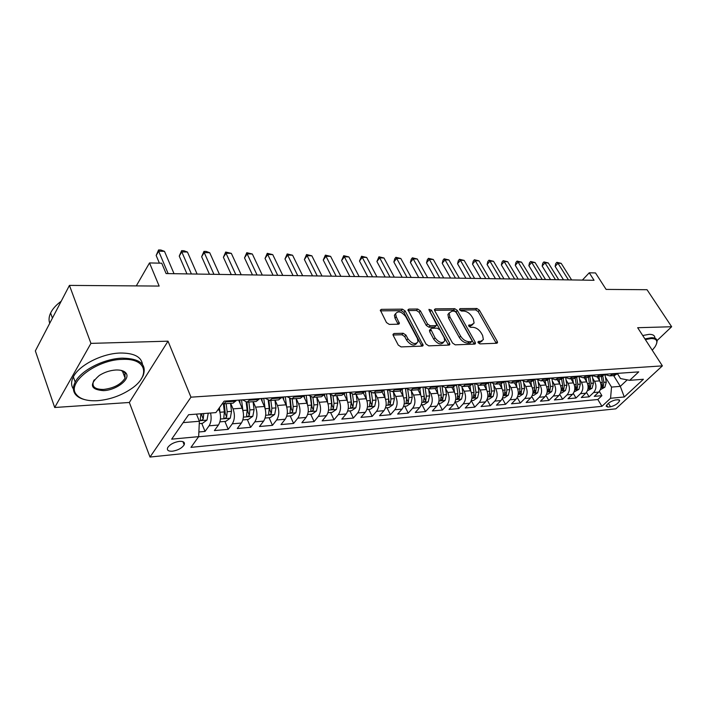 <?xml version="1.0" encoding="UTF-8"?>
<svg xmlns="http://www.w3.org/2000/svg" width="707" height="707" viewBox="0 0 707 707"><rect width="100%" height="100%" fill="white"/><g stroke="black" fill="none" stroke-linecap="round" stroke-linejoin="round"><path stroke-width="1.06" d="M478.126 342.683L479.956 343.894L496.747 343.257L497.534 342.745L497.286 341.428L479.373 310.179L476.836 308.482L460.071 308.641L459.638 309.86L461.441 311.062L463.633 311.045C466.912 311.336 469.651 313.166 471.861 316.524L473.345 319.131L474.105 323.081L471.428 324.831L468.635 325.273L468.803 326.139L470.623 327.35L472.824 327.288C476.103 327.553 478.86 329.391 481.105 332.794L482.607 335.445L483.376 339.581L480.742 341.304L478.542 341.384L478.126 342.683M172.499 451.199C178.049 450.262 181.938 448.141 184.174 444.827C185.093 442.326 183.502 441.159 179.41 441.354C173.86 442.255 169.954 444.367 167.665 447.69C166.719 450.253 168.337 451.428 172.499 451.199M394.055 333.51L393.004 334.314L393.233 335.454L398.262 345.069L401.081 346.916L422.176 346.112L423.166 345.387L405.138 310.956L402.416 309.153L381.391 309.348L380.322 310.143L386.482 322.56L389.283 324.389L398.377 324.204L399.411 323.444L396.22 316.727L395.602 313.775C398.103 310.559 401.461 311.495 405.685 316.586L417.386 338.494L418.014 341.72C415.442 344.875 412.075 343.902 407.904 338.794L405.942 335.083L403.158 333.262L394.055 333.51L393.004 334.8M657.015 340.615L671.65 326.74L647.029 289.711L606.111 289.41L595.497 272.937L589.249 272.796L594.048 280.29L166.101 273.574L161.726 263.207L149.513 262.933L136.292 285.902M90.938 343.381L54.695 407.497L129.346 402.477L168.027 341.172L90.938 343.381L69.445 285.398L159.155 286.07L149.513 262.933M168.027 341.172L190.97 397.175L662.379 365.873L615.85 408.84L150.008 457.049L190.97 397.175M671.65 326.74L637.67 327.712L662.379 365.873M452.551 343.072L455.237 344.839L474.609 344.106L475.449 343.54L475.21 342.241L457.314 310.408L454.725 308.685L435.388 308.862L434.46 309.489L434.699 310.647L452.551 343.072M448.945 345.087L428.742 345.856L425.985 344.053L407.966 309.807L408.964 309.1L417.66 309.021L420.347 310.797L427.505 323.974L430.201 325.75L435.883 325.627L436.82 324.973L429.122 310.17L428.963 309.366L431.473 310.143L449.617 343.178L449.855 344.45L448.945 345.087M54.695 407.497L35.35 350.911L69.445 285.398M198.879 431.977L205.048 431.42L201.751 423.396M210.562 413.012C211.649 418.208 211.154 422.477 209.069 425.826L218.445 425.013L214.398 430.581L228.22 429.335L224.888 421.443M230.676 403.335L233.045 408.876C235.051 414.594 234.804 419.578 232.294 423.82L241.387 423.033L237.287 428.513L250.676 427.311L247.317 419.543M238.922 400.109L239.965 402.522M253.186 401.7L255.581 407.152C257.604 412.782 257.348 417.687 254.812 421.867L263.623 421.107L259.469 426.515L272.46 425.349L269.075 417.704M275.014 400.118L277.427 405.482C279.468 411.023 279.203 415.857 276.64 419.976L285.186 419.242L280.988 424.58L293.591 423.449L290.179 415.919M296.189 398.589L298.619 403.865C300.678 409.318 300.404 414.081 297.815 418.146L306.104 417.43L301.871 422.698L314.102 421.593L310.673 414.196M316.763 397.148L319.184 402.292C321.252 407.665 320.978 412.358 318.362 416.37L326.413 415.672L322.145 420.868L334.022 419.799L330.567 412.508M336.771 395.805L339.157 400.772C341.234 406.057 340.951 410.687 338.317 414.638L346.138 413.966L341.835 419.101L353.376 418.058L349.903 410.873M356.204 394.497L358.546 399.287C360.641 404.501 360.358 409.061 357.698 412.959L365.298 412.305L360.959 417.377L372.182 416.361L368.7 409.291M375.081 393.225L377.397 397.855C379.491 402.981 379.208 407.479 376.531 411.333L383.919 410.696L379.562 415.698L390.467 414.717L386.968 407.745M393.437 391.978L395.717 396.45C397.82 401.514 397.528 405.942 394.842 409.751L402.027 409.123L397.643 414.072L408.257 413.118L404.749 406.242M411.288 390.759L413.533 395.089C415.645 400.082 415.354 404.448 412.649 408.204L419.64 407.603L415.239 412.49L425.561 411.554L422.044 404.784M428.654 389.566L430.872 393.772C432.984 398.686 432.684 402.999 429.98 406.711L436.776 406.118L432.357 410.944L442.405 410.042L438.879 403.361M445.56 388.399L447.743 392.482C449.855 397.325 449.555 401.585 446.842 405.244L453.461 404.678L449.025 409.441L458.816 408.558L455.281 401.974M462.016 387.268L464.163 391.227C466.284 396.008 465.984 400.206 463.253 403.83L469.704 403.264L465.259 407.983L474.795 407.126L471.286 400.683M478.038 386.155L480.159 390.008C482.289 394.718 481.98 398.872 479.24 402.442L485.523 401.903L481.069 406.56L490.358 405.721L486.999 399.632M493.654 385.068L495.748 388.815C497.869 393.472 497.56 397.564 494.82 401.09L500.945 400.569L496.482 405.164L505.54 404.351L502.306 398.571M508.872 384.016L510.94 387.657C513.061 392.244 512.752 396.291 510.003 399.782L515.969 399.261L511.497 403.812L520.334 403.017L517.215 397.528M523.701 382.973L525.743 386.526C527.873 391.059 527.555 395.045 524.806 398.501L530.63 397.997L526.149 402.495L534.766 401.717L531.761 396.486M538.177 381.966L540.183 385.421C542.313 389.893 541.995 393.834 539.247 397.246L544.92 396.76L540.44 401.205L548.853 400.454L545.945 395.452M552.291 380.976L554.27 384.343C556.4 388.762 556.082 392.659 553.325 396.026L558.866 395.549L554.385 399.95L562.595 399.216L559.776 394.435M566.06 380.004L568.021 383.3C570.142 387.657 569.824 391.51 567.076 394.842L572.476 394.373L567.995 398.721L576.011 398.006L573.28 393.428M579.501 379.058L581.437 382.275C583.558 386.579 583.24 390.379 580.491 393.675L585.767 393.225L581.287 397.528L589.108 396.821L593.588 392.544C596.337 389.283 596.655 385.527 594.543 381.276L592.625 378.13M586.465 392.429L589.108 396.821M218.445 425.013C220.929 420.745 221.176 415.716 219.179 409.927L218.675 408.726M241.387 423.033C243.906 418.818 244.154 413.869 242.139 408.178L238.666 400.127M263.623 421.107C266.168 416.953 266.433 412.075 264.4 406.481L260.883 398.554M285.186 419.242C287.767 415.142 288.023 410.334 285.982 404.828L282.438 397.034M306.104 417.43C308.712 413.383 308.977 408.655 306.918 403.229L303.515 395.911M326.413 415.672C329.038 411.686 329.312 407.02 327.244 401.682L324.098 395.045M346.138 413.966C348.781 410.025 349.064 405.429 346.978 400.171L344.044 394.117M365.298 412.305C367.958 408.425 368.241 403.891 366.155 398.713L363.38 393.101M383.919 410.696C386.596 406.861 386.888 402.389 384.785 397.29L382.133 392.023M402.027 409.123C404.722 405.341 405.014 400.931 402.902 395.902L400.339 390.9M419.64 407.603C422.344 403.865 422.636 399.517 420.524 394.559L418.014 389.743M436.776 406.118C439.489 402.424 439.789 398.138 437.668 393.251L435.167 388.523M453.461 404.678C456.183 401.028 456.483 396.795 454.362 391.978L451.853 387.312M469.704 403.264C472.435 399.667 472.736 395.487 470.615 390.732L468.096 386.137M485.523 401.903C488.263 398.341 488.572 394.214 486.443 389.522L483.924 384.988M500.945 400.569C503.684 397.051 503.994 392.977 501.873 388.346L499.354 383.874M515.969 399.261C518.717 395.787 519.026 391.766 516.905 387.197L514.387 382.779M530.63 397.997C533.378 394.559 533.688 390.591 531.567 386.084L529.048 381.718M544.92 396.76C547.669 393.366 547.987 389.442 545.866 384.988L543.347 380.684M558.866 395.549C561.623 392.191 561.932 388.32 559.811 383.928L557.302 379.677M572.476 394.373C575.233 391.051 575.551 387.224 573.43 382.885L570.911 378.687M585.767 393.225C588.516 389.937 588.834 386.155 586.722 381.868L584.212 377.724M618.104 399.729L615.364 399.985C610.786 401.187 607.711 403.237 606.146 406.154L607.773 407.064L610.512 406.781C615.09 405.571 618.148 403.52 619.694 400.622L618.104 399.729M183.131 422.618L199.374 421.266L198.658 436.643L190.97 447.363L601.949 406.322L610.556 398.262L611.528 387.083L605.448 377.229M198.658 436.643L171.668 439.162L188.601 414.726L215.9 412.596L224.11 401.152L638.73 371.873L629.698 380.331L643.405 379.261L624.281 396.981L610.556 398.262M198.57 436.767L597.83 399.526L601.904 395.673L594.26 396.362L598.741 392.102C601.489 388.85 601.807 385.112 599.695 380.879L597.194 376.787M605.165 374.569L609.726 375.877L613.349 373.658M613.8 375.585L618.501 373.296M226.965 400.949L223.651 403.838L222.184 403.838M232.117 403.229L233.107 403.158L236.447 400.277M250.437 399.296L247.079 402.142L242.483 399.853M255.236 401.549L256.243 401.479L259.619 398.642M273.176 397.688L269.774 400.498L265.134 398.253M277.639 399.932L278.655 399.862L282.066 397.06M295.199 396.132L291.77 398.907L287.086 396.707M299.353 398.359L300.378 398.288L303.824 395.522M316.55 394.621L313.086 397.361L308.367 395.204M320.404 396.83L321.438 396.76L324.911 394.029M337.266 393.163L333.775 395.867L329.011 393.746M340.836 395.354L341.87 395.275L345.378 392.588M357.362 391.74L353.845 394.409L349.055 392.323M360.658 393.914L361.71 393.843L365.236 391.183M376.866 390.361L373.331 393.004L368.515 390.953M379.915 392.526L380.967 392.447L384.511 389.822M395.814 389.027L392.261 391.625L387.418 389.619M398.624 391.165L399.676 391.095L403.246 388.497M414.222 387.728L410.652 390.299L405.791 388.32M416.803 389.849L417.864 389.778L421.443 387.215M432.118 386.464L428.53 389L423.652 387.056M434.478 388.567L435.539 388.497L439.135 385.969M449.511 385.235L445.914 387.745L441.027 385.836M451.667 387.321L452.736 387.25L456.342 384.749M466.434 384.034L462.829 386.517L457.924 384.635M468.396 386.11L469.466 386.04L473.08 383.565M482.908 382.876L479.284 385.324L474.379 383.477M484.675 384.935L489.368 382.416M498.939 381.745L495.315 384.166L490.402 382.346M500.529 383.786L505.231 381.294M514.546 380.64L510.922 383.035L506 381.241M515.977 382.664L520.679 380.207M529.755 379.562L526.123 381.93L521.2 380.172M531.028 381.577L535.729 379.146M544.576 378.519L540.943 380.861L536.021 379.12M545.689 380.516L550.399 378.104M559.025 377.503L555.393 379.809L550.47 378.104M559.997 379.482L564.707 377.096M573.112 376.504L569.48 378.793L564.628 377.176M573.943 378.466L578.653 376.115M586.854 375.532L583.222 377.794L578.467 376.292M587.552 377.485L592.263 375.152M600.261 374.586L596.628 376.822L591.98 375.426M600.835 376.522L605.537 374.215M580.491 393.675L576.011 398.006M567.076 394.842L562.595 399.216M553.325 396.026L548.853 400.454M539.247 397.246L534.766 401.717M524.806 398.501L520.334 403.017M510.003 399.782L505.54 404.351M494.82 401.09L490.358 405.721M479.24 402.442L474.795 407.126M463.253 403.83L458.816 408.558M446.842 405.244L442.405 410.042M429.98 406.711L425.561 411.554M412.649 408.204L408.257 413.118M394.842 409.751L390.467 414.717M376.531 411.333L372.182 416.361M357.698 412.959L353.376 418.058M338.317 414.638L334.022 419.799M318.362 416.37L314.102 421.593M297.815 418.146L293.591 423.449M276.64 419.976L272.46 425.349M254.812 421.867L250.676 427.311M232.294 423.82L228.22 429.335M209.069 425.826L205.048 431.42M199.374 421.266L196.458 414.116M611.528 387.083L620.304 386.358L627.233 379.853M613.623 375.594L620.304 386.358L624.281 396.981M617.715 374.047L620.534 378.572L629.698 380.331M129.346 402.477L150.008 457.049M589.249 272.796L582.374 280.105M599.333 391.448L601.904 395.673M597.83 399.526L601.949 406.322M478.171 342.754L479.479 342.709L482.103 340.995M472.859 324.513L470.19 326.236L468.882 326.272M496.234 343.275L478.144 311.575L475.617 309.887L459.753 310.046M474.158 344.115L456.095 311.831L453.505 310.108L434.54 310.302M471.41 341.649L472.011 341.251L471.843 340.35L456.139 312.353L454.318 311.142L451.967 311.168L449.131 313.077L449.882 316.869L460.611 336.134C462.882 339.625 465.701 341.49 469.059 341.728L471.41 341.649L470.155 343.054L471.71 341.578M449.166 312.954L447.902 314.509L448.653 318.3L449.882 316.869M470.155 343.054L467.795 343.142C464.437 342.913 461.627 341.048 459.356 337.557L448.653 318.3M408.036 310.576L416.45 310.488L417.66 309.021M436.352 325.529L434.655 327.076L428.972 327.208L426.277 325.432L419.136 312.264L416.45 310.488M448.565 345.096L429.423 310.718M435.035 337.831C439.012 342.727 442.246 343.743 444.756 340.88L444.12 337.539L439.957 329.93L437.271 328.163L431.588 328.295L430.634 328.967L435.035 337.831L433.789 339.28C437.73 344.159 440.965 345.175 443.492 342.338M429.891 329.851L429.635 331.627L430.872 330.169M433.789 339.28L429.635 331.627M416.723 343.355C414.046 346.315 410.696 345.29 406.666 340.279L404.704 336.567L401.93 334.747L393.048 335.003M395.646 313.59L394.4 315.269L395.01 318.221L396.22 316.727M398.129 324.213L395.01 318.221M421.876 346.121L403.936 312.441L401.214 310.647L380.393 310.859M600.367 389.716L604.874 387.206L606.279 382.133L605.024 374.71M599.58 380.693L598.909 376.663M601.33 376.486L602.337 382.443L601.533 387.047L603.265 386.331L603.866 382.319L602.832 376.186M568.437 279.892L557.991 263.251L561.19 263.349L571.636 279.937M563.523 279.813L555.128 266.398L557.991 263.251L556.895 262.315L561.19 263.349M555.128 266.398L555.746 263.57L556.895 262.315M652.261 350.248L655.036 346.792C658.341 341.366 657.059 338.609 651.2 338.529L645.367 339.599M644.925 338.909L651.28 337.716C655.097 337.628 657.024 338.839 657.077 341.34L656.697 343.284M642.734 335.525L649.088 334.349C652.906 334.278 654.841 335.498 654.903 338.008M97.478 400.692C109.885 399.623 121.189 395.62 131.405 388.7C150.891 375.682 146.605 357.998 122.302 359.377C96.647 359.624 66.485 382.628 76.1 394.17C79.829 399.066 86.961 401.24 97.478 400.692M84.628 399.605C80.13 398.474 76.93 396.539 75.022 393.808C72.839 390.503 72.901 386.596 75.198 382.089C80.898 370.371 104.212 358.546 122.346 358.149C140.207 358.555 147.118 364.45 143.088 375.832L141.02 379.305M103.514 390.644C90.319 389.592 88.923 384.528 99.307 375.452C104.495 372.2 110.027 370.38 115.921 370C120.817 369.841 124.158 370.866 125.952 373.066C131.042 378.855 116.425 390.229 103.514 390.644M94.34 379.792L93.598 381.011C91.565 386.667 94.888 389.477 103.558 389.451C113.8 388.196 120.977 384.414 125.095 378.104L124.892 372.73L120.897 370.335M73.431 388.991C71.018 385.607 70.992 381.577 73.351 376.893C79.007 365.148 102.268 353.359 120.384 353.023C133.932 352.987 141.294 356.77 142.478 364.361M125.413 373.614L124.087 375.47M49.737 323.258C48.597 320.138 48.88 316.727 50.604 313.015C52.61 308.862 56.145 304.929 61.2 301.244M587.393 390.812L592.059 388.267L593.465 383.132L592.21 375.611M586.624 381.718L585.935 377.6M588.427 377.423L589.435 383.45L588.631 388.099L590.398 387.374L590.999 383.327L589.938 376.981M574.102 391.934L578.945 389.345L580.35 384.157L579.13 376.822M573.359 382.761L572.661 378.563M575.206 378.351L576.223 384.475L575.418 389.177L577.221 388.452L577.822 384.352L576.726 377.75M560.492 393.083L561.694 392.977L565.512 390.458L566.917 385.2L565.733 378.033M559.767 383.839L559.06 379.544M561.65 379.252L562.684 385.536L561.888 390.273L563.726 389.557L564.327 385.403L563.187 378.492M546.546 394.259L547.898 394.144L551.752 391.59L553.148 386.278L552.008 379.252M545.839 384.944L545.124 380.552M547.766 380.145L548.818 386.614L548.031 391.395L549.896 390.679L550.497 386.482L549.312 379.182M555.463 279.68L545 262.854L548.279 262.96L558.733 279.733M550.541 279.61L542.145 266.044L545 262.854L543.922 261.908L548.279 262.96M542.145 266.044L542.782 263.181L543.922 261.908M542.181 279.477L531.717 262.456L535.066 262.553L545.53 279.53M537.258 279.398L528.863 265.682L531.717 262.456L530.665 261.493L535.066 262.553M528.863 265.682L529.525 262.783L530.665 261.493M528.58 279.265L518.116 262.041L521.545 262.147L532.009 279.318M523.657 279.185L515.262 265.311L518.116 262.041L517.082 261.077L521.545 262.147M515.262 265.311L515.951 262.377L517.082 261.077M514.661 279.044L504.197 261.625L507.706 261.731L518.169 279.097M509.738 278.965L501.343 264.931L504.197 261.625L503.19 260.644L507.706 261.731M501.343 264.931L502.05 261.961L503.19 260.644M532.247 395.469L533.767 395.346L537.647 392.756L539.043 387.374L537.93 380.472M525.743 386.526L531.567 386.084L530.842 381.594M533.52 381.002L534.607 387.728L533.82 392.553L535.729 391.837L536.33 387.586L535.075 379.809M500.397 278.823L489.942 261.192L493.53 261.298L503.994 278.876M495.483 278.744L487.096 264.533L489.942 261.192L488.961 260.203L493.53 261.298M487.096 264.533L487.821 261.537L488.961 260.203M517.595 396.707L519.274 396.565L523.189 393.949L524.585 388.505L523.498 381.692M516.932 387.25L516.198 382.655M518.911 381.824L520.034 388.859L519.256 393.728L521.2 393.021L521.801 388.726L520.476 380.419M485.789 278.593L475.334 260.75L479.019 260.865L489.474 278.646M480.884 278.514L472.497 264.135L475.334 260.75L474.388 259.752L479.019 260.865M472.497 264.135L473.257 261.104L474.388 259.752M502.562 397.979L504.418 397.82L508.368 395.169L509.765 389.663L508.695 382.92M501.926 388.443L501.183 383.742M503.923 382.602L505.09 390.025L504.321 394.939L506.309 394.241L506.901 389.884L505.549 381.276M470.818 278.355L460.372 260.3L464.146 260.415L474.591 278.417M465.922 278.275L457.544 263.729L460.372 260.3L459.453 259.283L464.146 260.415M457.544 263.729L458.322 260.662L459.453 259.283M487.141 399.278L489.182 399.11L493.168 396.424L494.555 390.847L493.513 384.148M486.531 389.681L485.78 384.847M488.528 383.309L489.757 391.218L488.997 396.185L491.029 395.487L491.621 391.077L490.26 382.354M455.467 278.116L445.039 259.831L448.91 259.955L459.338 278.178M450.58 278.037L442.211 263.304L445.039 259.831L444.155 258.815L448.91 259.955M442.211 263.304L443.024 260.203L444.155 258.815M471.313 400.622L473.54 400.427L477.57 397.714L478.948 392.067L477.923 385.377M470.729 390.953L469.961 385.916M472.727 383.945L474.035 392.447L473.275 397.449L475.351 396.768L475.944 392.297L474.618 383.715M439.727 277.869L429.317 259.363L433.285 259.478L443.704 277.931M434.849 277.789L426.498 262.88L429.317 259.363L428.469 258.329L433.285 259.478M426.498 262.88L427.346 259.734L428.469 258.329M455.061 401.991L457.5 401.788L461.556 399.04L462.935 393.313L461.91 386.596M454.513 392.261L453.708 386.941M456.519 384.741L457.88 393.702L457.137 398.757L459.258 398.076L459.842 393.552L458.587 385.262M423.581 277.612L413.197 258.877L417.263 258.992L427.655 277.683M418.721 277.542L410.387 262.438L413.197 258.877L412.384 257.825L417.263 258.992M410.387 262.438L411.262 259.248L412.384 257.825M438.375 403.405L441.018 403.176L445.118 400.392L446.488 394.594L445.472 387.807M437.854 393.613L437.006 387.931M439.94 385.907L441.301 395.001L440.567 400.1L442.732 399.428L443.316 394.842L442.105 386.809M407.011 277.356L396.654 258.373L400.825 258.497L411.2 277.418M402.168 277.277L393.861 261.988L396.654 258.373L395.876 257.313L400.825 258.497M393.861 261.988L394.762 258.762L395.876 257.313M421.231 404.846L424.103 404.607L428.23 401.788L429.6 395.911L428.575 389M420.745 395.01L419.843 388.85M422.91 387.109L424.271 396.327L423.546 401.47C423.935 402.221 424.677 402 425.755 400.816L426.339 396.167L425.181 388.346M422.945 387.109L424.368 397.882M390.008 277.091L379.677 257.861L383.963 257.993L394.303 277.153M385.182 277.011L376.902 261.519L379.677 257.861L378.943 256.791L383.963 257.993M376.902 261.519L378.943 256.791M403.617 406.339L406.719 406.074L410.882 403.22L412.243 397.263L411.218 390.255M403.167 396.45L402.186 389.69M405.403 388.346L406.764 397.688L406.048 402.884C406.454 403.67 407.205 403.45 408.319 402.239L408.893 397.528L407.771 389.884M405.509 388.337L406.896 399.473L408.319 402.239M372.545 276.817L362.258 257.33L366.659 257.463L376.955 276.879M367.746 276.737L359.492 261.042L362.258 257.33L361.569 256.252L366.659 257.463M359.492 261.042L361.569 256.252M385.501 407.868L388.85 407.586L393.057 404.687L394.4 398.66L393.375 391.545M385.094 397.944L384.016 390.414M387.409 389.619L388.77 399.093L388.072 404.333C388.479 405.155 389.248 404.943 390.388 403.697L390.953 398.925L389.875 391.422M387.613 389.831L388.974 400.896L390.388 403.697M354.605 276.534L344.362 256.791L348.878 256.933L359.138 276.605M349.832 276.455L341.614 260.556L344.362 256.791L343.717 255.695L348.878 256.933M341.614 260.556L343.717 255.695M366.871 409.441L370.477 409.141L374.719 406.207L376.062 400.082L375.037 392.88M366.509 399.49L365.333 391.174M363.663 393.666L363.557 392.968M368.983 391.457L370.265 400.533L369.575 405.827C369.991 406.684 370.786 406.481 371.953 405.208L372.518 400.365L371.467 392.942M369.266 391.722L370.539 402.354L371.953 405.208M336.178 276.243L325.98 256.234L330.62 256.376L340.836 276.313M331.424 276.172L323.249 260.052L325.98 256.234L325.388 255.13L330.62 256.376M323.249 260.052L325.388 255.13M347.694 411.067L351.573 410.732L355.86 407.762L357.185 401.558L356.16 394.241M347.384 401.099L346.191 392.526M344.548 395.151L344.353 393.799M350.009 393.295L351.229 402.018L350.548 407.356C350.972 408.257 351.786 408.054 352.987 406.755L353.544 401.841L352.51 394.462M350.372 393.569L351.582 403.865L352.987 406.755M317.231 275.942L307.085 255.669L311.858 255.81L322.012 276.022M312.512 275.871L304.381 259.531L307.085 255.669L306.546 254.547L311.858 255.81M304.381 259.531L306.546 254.547M327.96 412.729L332.131 412.375L336.452 409.362L337.769 403.07L336.744 395.646M327.695 402.769L326.493 393.923M324.867 396.68L324.566 394.462M330.478 395.116L331.636 403.547L330.973 408.929C331.397 409.874 332.228 409.68 333.465 408.346L334.013 403.361L332.997 395.947M330.92 395.39L332.069 405.411L333.465 408.346M297.744 275.642L287.669 255.077L292.574 255.227L302.667 275.721M293.06 275.571L284.983 259.001L287.669 255.077L287.183 253.946L292.574 255.227M284.983 259.001L287.183 253.946M307.642 414.443L312.105 414.072L316.471 411.014L317.779 404.634L316.754 397.095M307.43 404.51L306.202 395.354M304.611 398.271L304.24 395.496M310.355 396.927L311.46 405.12L310.806 410.555C311.239 411.545 312.096 411.359 313.369 409.989L313.908 404.934L312.892 397.396M310.877 397.166L311.981 407.002L313.369 409.989M277.701 275.323L267.697 254.476L272.743 254.626L282.765 275.403M273.061 275.253L265.037 258.453L267.697 254.476L267.264 253.327L272.743 254.626M265.037 258.453L267.264 253.327M286.706 416.22L291.487 415.813L295.897 412.711L297.179 406.233L296.162 398.589M286.556 406.339L285.301 396.83M283.746 399.915L283.357 396.963M289.614 398.721L290.674 406.746L290.038 412.225C290.48 413.259 291.355 413.082 292.663 411.677L293.202 406.543L292.185 398.881M290.215 398.907L291.284 408.646L292.663 411.677M257.065 275.005L247.141 253.857L252.337 254.007L262.279 275.085M252.47 274.926L244.516 257.896L247.141 253.857L246.778 252.691L252.337 254.007M244.516 257.896L246.778 252.691M265.125 418.04L270.251 417.607L274.687 414.461L275.96 407.886L274.952 400.127M265.045 408.257L263.764 398.35M262.244 401.62L261.837 398.483M268.227 400.489L269.252 408.416L268.633 413.94C269.084 415.036 269.986 414.859 271.329 413.418L271.859 408.213L270.843 400.427M268.916 400.586L269.959 410.343L271.329 413.418M235.829 274.67L225.993 253.212L231.339 253.38L241.193 274.749M231.277 274.599L223.394 257.313L225.993 253.212L225.692 252.037L231.339 253.38M223.394 257.313L225.692 252.037M242.872 419.923L248.351 419.454L252.832 416.264L254.087 409.592L253.079 401.709M242.872 410.29L241.555 399.923M240.08 403.397L239.655 400.056M246.16 402.221L247.167 410.14L246.575 415.716C247.026 416.856 247.954 416.688 249.341 415.212L249.854 409.927L248.846 402.018M246.937 402.177L247.98 412.084L249.341 415.212M213.947 274.325L204.208 252.558L209.714 252.726L219.479 274.413M209.449 274.254L201.645 256.721L204.208 252.558L203.978 251.365L206.179 251.427L209.714 252.726M201.645 256.721L203.978 251.365M219.912 421.858L225.763 421.363L230.288 418.129L231.525 411.359L230.517 403.344M220.001 412.455L219.409 407.7M223.385 403.891L224.384 411.916L223.81 417.545C224.278 418.738 225.224 418.579 226.655 417.059L227.159 411.695L226.152 403.662M224.269 403.794L225.312 413.887L226.655 417.059M191.403 273.971L181.77 251.878L187.443 252.046L197.103 274.06M186.966 273.901L179.251 256.111L181.77 251.878L181.619 250.667L183.882 250.738L187.443 252.046M179.251 256.111L181.619 250.667M199.268 423.608L202.458 423.334L207.027 420.046L208.247 413.197M201.875 413.692L201.91 415.743L203.245 418.977L203.74 413.551M200.876 413.772L200.32 419.428C200.797 420.683 201.769 420.524 203.245 418.977M168.151 273.609L158.651 251.179L164.492 251.356L174.037 273.697M159.402 263.154L156.167 255.474L158.651 251.179L158.571 249.951L160.904 250.022L164.492 251.356M156.167 255.474L158.571 249.951M217.729 410.042L219.179 409.927M233.045 408.876L242.139 408.178M255.581 407.152L264.4 406.481M277.427 405.482L285.982 404.828M298.619 403.865L306.918 403.229M319.184 402.292L327.244 401.682M339.157 400.772L346.978 400.171M358.546 399.287L366.155 398.713M377.397 397.855L384.785 397.29M395.717 396.45L402.902 395.902M413.533 395.089L420.524 394.559M430.872 393.772L437.668 393.251M447.743 392.482L454.362 391.978M464.163 391.227L470.615 390.732M480.159 390.008L486.443 389.522M495.748 388.815L501.873 388.346M510.94 387.657L516.905 387.197M540.183 385.421L545.866 384.988M554.27 384.343L559.811 383.928M568.021 383.3L573.43 382.885M581.437 382.275L586.722 381.868M594.543 381.276L599.695 380.879M612.616 374.365L617.759 373.994M226.293 401.885L235.776 401.205M249.757 400.206L258.939 399.552M272.487 398.589L281.377 397.961M294.51 397.025L303.126 396.406M315.852 395.505L324.213 394.904M336.559 394.029L344.671 393.454M356.646 392.597L364.52 392.032M376.151 391.21L383.795 390.662M395.098 389.857L402.522 389.327M413.498 388.55L420.718 388.037M431.394 387.277L438.402 386.773M448.786 386.031L455.608 385.545M465.71 384.829L472.347 384.352M482.174 383.654L488.634 383.194M498.205 382.514L504.498 382.063M513.812 381.4L519.945 380.967M529.022 380.322L534.996 379.898M543.842 379.261L549.666 378.846M558.291 378.236L563.965 377.83M572.378 377.229L577.919 376.84M586.121 376.248L591.52 375.868M599.527 375.293L604.803 374.922M593.588 392.544L598.741 392.102M608.382 403.299L610.512 406.781M606.597 405.129L607.773 407.064M479.479 342.709L480.742 341.304M468.608 325.582L469.227 324.875M470.19 326.236L471.428 324.831M459.453 309.357L460.071 308.641M475.617 309.887L476.836 308.482M478.144 311.575L479.373 310.179M496.022 342.815L497.286 341.428M477.923 342.073L478.542 341.384M434.452 309.975L435.388 308.862M453.505 310.108L454.725 308.685M456.095 311.831L457.314 310.408M473.946 343.646L475.21 342.241M459.356 337.557L460.611 336.134M467.795 343.142L469.059 341.728M407.966 310.311L408.964 309.1M419.136 312.264L420.347 310.797M426.277 325.432L427.505 323.974M428.972 327.208L430.201 325.75M434.655 327.076L435.883 325.627M430.263 311.593L431.473 310.143M448.362 344.618L449.617 343.178M401.93 334.747L403.158 333.262M404.704 336.567L405.942 335.083M406.666 340.279L407.904 338.794M397.961 323.806L399.181 322.312M380.348 310.673L381.391 309.348M401.214 310.647L402.416 309.153M403.936 312.441L405.138 310.956M421.681 345.626L422.927 344.168M600.977 387.586L604.777 387.268M603.866 382.319L606.279 382.133M600.508 382.584L602.337 382.443M602.32 384.785L603.265 386.331M588.003 388.656L591.971 388.329M590.999 383.327L593.465 383.132M587.535 383.601L589.435 383.45M589.426 385.775L590.398 387.374M574.711 389.751L578.847 389.407M577.822 384.352L580.35 384.157M574.243 384.635L576.223 384.475M576.214 386.782L577.221 388.452M561.102 390.874L565.414 390.52M564.327 385.403L566.917 385.2M560.633 385.695L562.684 385.536M562.692 387.816L563.726 389.557M547.156 392.032L551.654 391.66M550.497 386.482L553.148 386.278M546.679 386.782L548.818 386.614M548.835 388.868L549.896 390.679M532.857 393.207L537.55 392.818M536.33 387.586L539.043 387.374M532.38 387.896L534.607 387.728M534.633 389.937L535.729 391.837M518.204 394.418L523.092 394.011M521.801 388.726L524.585 388.505M517.727 389.036L520.034 388.859M520.069 391.042L521.2 393.021M503.163 395.664L508.271 395.24M506.901 389.884L509.765 389.663M502.686 390.211L505.09 390.025M505.134 392.155L506.309 394.241M487.742 396.936L493.062 396.494M491.621 391.077L494.555 390.847M487.264 391.413L489.757 391.218M489.818 393.304L491.029 395.487M471.914 398.244L477.464 397.785M475.944 392.297L478.948 392.067M471.428 392.65L474.035 392.447M474.097 394.471L475.351 396.768M455.662 399.588L461.45 399.11M459.842 393.552L462.935 393.313M455.175 393.914L457.88 393.702M457.959 395.664L459.258 398.076M438.976 400.966L445.012 400.462M443.316 394.842L446.488 394.594M438.49 395.222L441.301 395.001M441.38 396.883L442.732 399.428M421.823 402.38L428.133 401.859M426.339 396.167L429.6 395.911M421.337 396.556L424.271 396.327M424.359 398.129L425.755 400.816M404.201 403.838L410.776 403.29M408.893 397.528L412.243 397.263M403.715 397.926L406.764 397.688M386.084 405.332L392.951 404.766M390.953 398.925L394.4 398.66M385.598 399.34L388.77 399.093M367.446 406.87L374.613 406.278M372.518 400.365L376.062 400.082M366.96 400.798L370.265 400.533M348.277 408.452L355.754 407.833M353.544 401.841L357.185 401.558M347.782 402.292L351.229 402.018M328.534 410.087L336.346 409.441M334.013 403.361L337.769 403.07M328.039 403.83L331.636 403.547M308.208 411.766L316.365 411.085M313.908 404.934L317.779 404.634M307.713 405.411L311.46 405.12M287.263 413.489L295.782 412.791M293.202 406.543L297.179 406.233M286.768 407.046L290.674 406.746M265.673 415.274L274.581 414.541M271.859 408.213L275.96 407.886M265.178 408.734L269.252 408.416M243.411 417.112L252.717 416.343M249.854 409.927L254.087 409.592M242.916 410.467L247.167 410.14M220.443 419.012L230.182 418.208M227.159 411.695L231.525 411.359M219.974 412.252L224.384 411.916M199.171 420.771L206.912 420.126M182.919 441.663L184.174 444.827M609.726 375.877L614.869 375.505M596.628 376.822L601.904 376.442M583.222 377.794L588.622 377.405M569.48 378.793L575.021 378.386M555.393 379.809L561.066 379.403M540.943 380.861L546.767 380.437M526.123 381.93L532.097 381.497M510.922 383.035L517.047 382.593M495.315 384.166L501.608 383.707M479.284 385.324L485.753 384.855M462.829 386.517L469.466 386.04M445.914 387.745L452.736 387.25M428.53 389L435.539 388.497M410.652 390.299L417.864 389.778M392.261 391.625L399.676 391.095M373.331 393.004L380.967 392.447M353.845 394.409L361.71 393.843M333.775 395.867L341.87 395.275M313.086 397.361L321.438 396.76M291.77 398.907L300.378 398.288M269.774 400.498L278.655 399.862M247.079 402.142L256.243 401.479M223.651 403.838L233.107 403.158M619.199 399.817L619.694 400.622M475.033 344.009L475.449 343.54M447.902 314.509L449.131 313.077M429.405 330.425L430.634 328.967M449.387 344.989L449.855 344.45M394.4 315.269L395.602 313.775M398.863 324.106L399.411 323.444M422.627 346.015L423.166 345.387M73.351 376.893L75.198 382.089M125.095 378.104L122.32 370.83M50.604 313.015L52.415 318.115M124.892 372.73L125.952 373.066M76.1 394.17L75.022 393.808"/></g></svg>
